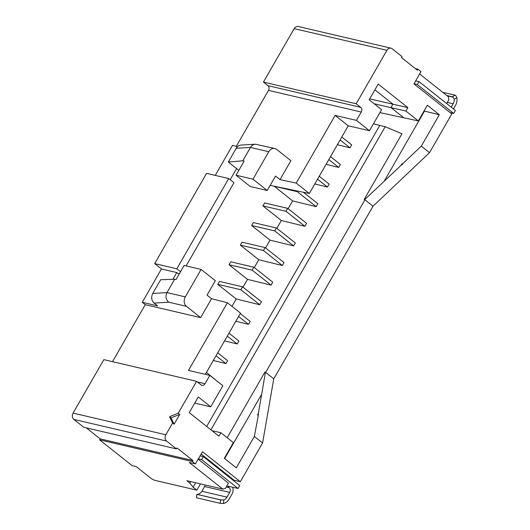 <?xml version="1.0" encoding="UTF-8"?>
<svg xmlns="http://www.w3.org/2000/svg" width="530" height="530" viewBox="0 0 530 530"><rect width="100%" height="100%" fill="white"/><g stroke="black" fill="none" stroke-linecap="round" stroke-linejoin="round"><path stroke-width="0.79" d="M199.976 455.866L203.328 456.648L239.739 485.54L238.049 488.481L228.271 486.202A2.319 0.49 -150.1 0 0 227.761 486.235A2.319 0.49 -150.1 0 0 228.41 487.07L229.159 487.666A3.471 2.776 -76.8 0 1 229.715 492.39L226.986 497.14A6.479 5.174 103.2 0 1 223.839 499.942L220.586 499.903L196.822 494.351L196.478 497.789L220.242 503.341L223.481 503.5A9.951 7.943 103.2 0 0 229.238 498.922L231.968 494.172A6.95 5.545 103.2 0 0 232.617 487.216M210.9 429.817L385.191 126.716L401.965 133.765L364.183 199.479L364.925 199.797L265.669 372.411L264.921 372.1L227.185 437.734M453.475 108.955L455.436 105.549A9.951 7.943 -76.8 0 0 456.906 97.573L455.694 95.526A2.319 1.08 -122.6 0 0 454.972 95.142L452.382 96.798L446.757 95.486M369.483 130.731L348.236 125.809L335.126 115.407L356.445 120.383L369.483 130.731L381.607 109.644L369.171 99.772L378.195 84.084L407.861 107.623L405.887 111.055L418.329 120.926L427.352 105.231L439.343 114.745L421.29 146.128L429.538 152.666L451.812 113.924L413.996 83.919L420.946 71.583L417.951 69.211L417.388 70.192L401.501 57.584L402.065 56.604L392.173 48.76A4.631 3.697 103.2 0 0 390.974 48.17A4.631 3.697 103.2 0 0 386.926 50.304L356.186 103.754L263.436 82.084L294.176 28.633L386.926 50.304M213.285 360.493L225.919 363.587L227.608 360.645L217.717 352.794M206.673 426.458L379.758 125.444L385.191 126.716M196.822 494.351L197.041 494.358A6.479 5.174 103.2 0 0 201.864 491.27L204.593 486.52A3.471 2.776 -76.8 0 0 205.123 484.97M174.661 279.244L160.65 279.734L152.753 293.461C150.984 297.257 151.428 300.464 154.078 303.087L168.719 302.193C165.824 299.582 165.241 296.389 166.983 292.593L174.661 279.244L176.006 279.588L184.135 265.45L201.108 269.419L215.346 280.714L207.044 295.144L211.543 298.708L227.403 302.736L240.521 313.137L205.329 374.346M364.183 199.479L364.686 199.605L384.065 181.399L424.404 111.254L423.947 111.148M439.343 114.745L424.053 110.975M356.445 120.383L361.241 112.049A3.471 2.776 103.2 0 0 360.685 107.325L356.186 103.754M186.116 265.914L233.962 182.704L228.715 178.544L176.828 268.776L180.531 271.711M263.423 250.518L265.119 247.576L284.007 262.562L282.318 265.51L263.423 250.518L240.342 245.125L242.031 242.183L265.119 247.576M379.904 112.605L418.329 120.926M253.314 222.567L276.395 227.96L295.29 242.952L293.594 245.894L274.706 230.901L251.618 225.508L253.314 222.567M450.136 112.599L453.713 113.433L417.296 84.542L414.056 83.786M417.296 84.542L418.992 81.6L442.371 100.143L455.402 110.492L453.713 113.433M415.639 80.818L418.992 81.6M446.691 103.575L448.777 99.938L448.406 96.791L419.601 73.935M228.715 178.544L206.581 173.37L154.694 263.602L161.438 268.955L142.265 302.299L145.26 304.677L200.665 317.622L186.427 306.333A6.95 5.545 103.2 0 1 185.315 296.88L201.108 269.419M238.049 488.481L201.632 459.596L203.328 456.648M198.286 458.808L201.632 459.596M179.749 414.38L171.051 417.912L174.112 424.192L179.749 414.38L178.252 413.195L169.554 416.726L172.614 423L165.844 434.772A4.631 3.697 -76.8 0 0 166.586 441.073L176.477 448.917L177.04 447.936L192.927 460.543L192.364 461.524L195.358 463.902L189.25 462.471L222.812 489.104L225.442 488.329L228.43 483.135L198.127 459.086M415.401 68.615L417.951 69.211M263.436 82.084L267.935 85.655A3.471 2.776 -76.8 0 1 268.491 90.378L361.241 112.049M293.594 245.894L270.055 240.13L251.618 225.508M178.252 413.195L196.584 381.322L103.834 359.645L73.094 413.102L165.844 434.772M227.403 302.736L188.488 370.41L209.807 375.392L205.017 383.727A3.471 2.776 -76.8 0 1 201.976 385.323A3.471 2.776 -76.8 0 1 201.075 384.886L196.584 381.322M200.665 317.622L211.543 298.708M154.078 303.087L157.609 305.889L142.265 302.299M154.694 263.602L176.828 268.776M161.438 268.955L176.781 272.539L178.285 273.732L179.524 273.467M236.022 175.218L244.151 161.08L242.78 160.789L250.452 147.439L268.783 151.726L252.995 179.186L236.022 175.218L250.259 186.514L267.233 190.482L275.527 176.046L280.026 179.617L296.21 183.082L309.321 193.483L270.168 185.374M268.783 151.726A6.95 5.545 -76.8 0 1 274.865 148.526A6.95 5.545 -76.8 0 1 276.667 149.407L290.904 160.703L280.026 179.617M252.995 179.186L267.233 190.482M230.172 179.696L236.565 168.58L238.811 170.362M236.565 168.58L228.324 162.034L242.78 160.789M274.865 148.526L255.374 144.206C253.294 144.392 251.651 145.472 250.452 147.439L236.221 148.307L228.324 162.034M236.221 148.307C237.413 146.34 238.997 145.266 240.965 145.081L255.374 144.206M403.39 117.435L390.954 107.564L392.929 104.132L374.889 89.822M369.688 98.878L407.861 107.623M405.887 111.055L374.22 103.781M211.973 430.665L220.904 432.752L233.346 442.623L224.323 458.311L236.307 467.824L254.354 436.442L258.349 415.275L258.368 413.393L257.487 414.917L258.077 415.056M220.904 432.752L218.93 436.183L189.263 412.645L198.286 396.95L210.721 406.821L194.742 403.111M390.974 48.17L298.224 26.5A4.631 3.697 103.2 0 0 294.176 28.633M224.568 340.883L237.202 343.97L227.304 336.119M194.98 402.694L195.782 403.33M224.674 458.596L261.707 394.188L258.368 413.393M209.807 375.392L222.845 385.734L210.721 406.821M379.758 125.444L373.504 123.735M429.538 152.666L373.021 206.216L273.758 378.831L265.669 372.411M373.021 206.216L364.686 199.605M261.707 394.188L265.424 372.219M254.354 436.442L262.595 442.981L273.758 378.831M421.29 146.128L402.455 163.975L401.866 163.836L400.991 165.367L402.727 164.194L402.455 163.975M384.065 181.399L400.991 165.367M401.866 163.836L402.727 164.194M335.126 115.407L296.21 183.082M348.236 125.809L309.321 193.483M215.24 175.397L232.498 145.372L237.606 146.572M236.347 146.273L268.491 90.378M192.364 461.524L99.614 439.847L132.129 465.651L136.203 466.599L151.494 478.729L154.349 480.233L196.849 490.164L200.466 483.883M176.781 272.539L172.893 279.303M195.656 482.757L193.106 487.196L196.849 490.164M145.26 304.677L112.493 361.672M195.358 463.902L202.566 451.765L240.322 481.717L262.595 442.981M172.614 423L174.112 424.192M201.055 453.991L234.214 480.293L233.869 480.882M190.674 481.591L189.826 483.075L193.106 487.196M234.214 480.293L240.322 481.717M222.812 489.104L186.832 480.697L189.826 483.075M99.614 439.847L100.177 438.867L192.927 460.543M100.177 438.867L86.277 427.842M166.586 441.073L73.836 419.402L83.727 427.246L176.477 448.917M219.473 281.41L242.554 286.81L261.449 301.795L259.76 304.737L240.865 289.751L217.784 284.358L219.473 281.41M264.589 202.95L287.677 208.343L306.565 223.335L304.876 226.277L285.981 211.285L262.9 205.892L264.589 202.95M169.554 416.726L171.051 417.912M259.76 304.737L236.214 298.98L217.784 284.358M253.837 267.193L230.755 261.8L229.059 264.742L252.148 270.134L253.837 267.193L272.731 282.179L271.035 285.12L252.148 270.134M73.836 419.402A4.631 3.697 -76.8 0 1 73.094 413.102M225.919 363.587L216.028 355.736M216.214 380.467L206.435 372.411M271.035 285.12L247.49 279.363L229.059 264.742M240.865 289.751L242.554 286.81M235.843 321.266L248.477 324.353L238.586 316.503M304.876 226.277L281.331 220.52L262.9 205.892M274.706 230.901L276.395 227.96M228.993 333.178L238.891 341.029L237.202 343.97M303.398 192.257L317.848 203.719L316.158 206.66L292.613 200.903L274.215 186.215M316.158 206.66L297.264 191.674L274.176 186.275M297.615 191.058L297.264 191.674M231.968 306.36L236.214 298.98M243.005 287.167L247.49 279.363M254.287 267.551L258.772 259.746L240.342 245.125M265.563 247.934L270.055 240.13M276.846 228.317L281.331 220.52M288.128 208.701L292.613 200.903M314.8 183.956L327.434 187.044L317.543 179.193M327.434 187.044L329.13 184.102L319.232 176.252M326.082 164.34L338.716 167.427L328.819 159.576M338.716 167.427L340.406 164.486L330.515 156.635M337.365 144.723L349.992 147.81L340.101 139.96M349.992 147.81L351.688 144.869L341.79 137.018M240.275 313.561L250.173 321.412L248.477 324.353M282.318 265.51L258.772 259.746M285.981 211.285L287.677 208.343M451.229 107.173L453.19 103.767L447.36 102.403M452.382 96.798A2.319 1.08 -122.6 0 1 453.104 97.182L454.223 99.282A6.479 5.174 -76.8 0 1 453.19 103.767M442.722 92.28L454.972 95.142M221.441 500.062L197.041 494.358M152.753 293.461L166.983 292.593L185.315 296.88M229.159 487.666L226.217 486.977M186.427 306.333L168.719 302.193M267.935 85.655L360.685 107.325M205.017 383.727L197.359 381.938M228.841 486.335L228.41 487.07M223.839 499.942L223.481 503.5M229.715 492.39L204.593 486.52M226.986 497.14L201.864 491.27M453.104 97.182L447.141 95.791M454.223 99.282L456.906 97.573M220.586 499.903L220.242 503.341"/></g></svg>
